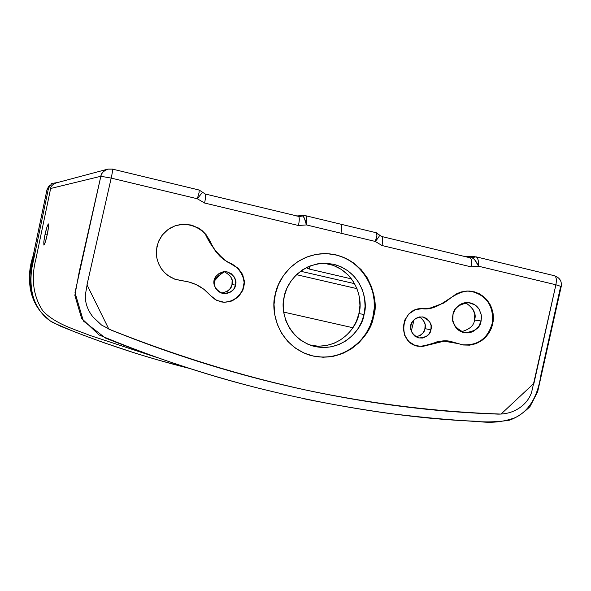 <?xml version="1.0" encoding="UTF-8"?>
<svg xmlns="http://www.w3.org/2000/svg" width="591" height="591" viewBox="0 0 591 591"><rect width="100%" height="100%" fill="white"/><g stroke="black" fill="none" stroke-linecap="round" stroke-linejoin="round"><path stroke-width="0.89" d="M415.495 318.549L415.975 318.667L415.495 318.549M34.396 255.844L33.229 255.593L46.948 189.888M189.925 368.54L157.598 359.889L136.063 353.425L103.824 342.691L82.385 334.831L60.984 326.431L50.434 321.053L41.614 312.89C26.942 294.872 30.075 270.323 35.534 250.444L48.528 188.123L46.955 189.866L33.229 255.593C26.499 275.266 28.819 293.779 40.195 311.132L41.311 312.513M554.181 275.694L554.388 275.724C556.323 276.677 556.825 279.691 555.895 284.773L561.228 286.495L560.652 286.532L540.831 375.344C538.364 392.483 531.243 409.851 515.411 417.564C503.606 421.952 491.417 423.282 478.836 421.546C477.779 420.504 420.57 422.425 302.548 398.482M112.46 169.115C112.815 169.661 112.393 172.653 111.197 178.098L197.32 198.761L199.115 192.489L197.32 198.761L204.575 203.023C205.705 197.682 205.919 194.675 205.217 193.996C205.934 194.638 205.712 197.645 204.575 203.023L197.32 198.761L202.543 192.23L197.32 198.761L111.197 178.098L87.379 283.148L85.363 294.916C85.001 302.673 87.527 310.009 92.95 316.939L101.549 325.065L111.891 330.435L133.588 338.902C191.011 360.732 248.722 377.848 306.744 390.237C364.891 402.619 421.686 410.272 477.107 413.198L498.05 414.128C505.586 414.165 512.257 412.392 518.063 408.817C524.638 404.761 529.137 399.302 531.575 392.446L555.895 284.773L533.961 383.308L501.042 414.077C437.155 411.942 372.389 403.993 306.744 390.237C241.047 375.95 175.076 355.575 108.833 329.121L86.988 284.81L111.197 178.098L100.854 176.273L111.197 178.098C112.379 172.712 112.8 169.713 112.453 169.107L107.798 169.137C103.336 171.131 101.017 173.51 100.854 176.273L50.649 188.485L35.837 259.323C31.197 276.972 32.682 295.869 43.017 311.102C55.805 324.186 73.875 329.039 90.482 335.614L157.937 357.828M476.257 256.878C477.949 257.979 478.74 261.096 478.621 266.238C478.732 260.816 477.883 257.676 476.065 256.826L554.388 275.724C556.345 276.625 556.84 279.639 555.895 284.773L478.621 266.238L555.895 284.773L561.228 286.495L537.647 391.818L529.987 406.63C523.005 413.368 516.15 417.889 509.412 420.186C497.969 422.055 485.189 422.38 471.064 421.169C444.439 419.499 416.507 416.847 387.282 413.19C343.903 407.14 300.243 398.615 256.302 387.637C206.311 374.827 156.061 358.316 105.56 338.111L83.397 321.024L74.998 292.634L100.854 176.273C101.711 172.698 104.075 170.304 107.946 169.1L112.401 169.122L107.798 169.137M416.034 336.914C421.671 335.127 424.648 332.378 424.973 328.685L430.928 329.756L424.973 328.685C426.362 324.88 424.582 320.965 419.617 316.924M430.928 329.756C430.411 334.676 426.414 337.417 418.93 337.978C405.818 332.12 408.706 317.648 422.543 316.909C429.842 320.337 432.634 324.614 430.928 329.756L429.302 333.59L426.37 336.464L422.639 338.022L418.65 337.919L414.993 336.286L412.274 333.258L410.841 329.386L411.004 325.205L412.636 321.364L415.584 318.49L419.315 316.939L423.311 317.057L426.961 318.697L429.664 321.726L431.09 325.597L430.928 329.756M306.485 267.546L307.483 268.107M357.001 288.652L296.423 274.66L357.001 288.652M354.644 283.673L300.501 271.225L354.644 283.673M298.448 225.503C299.534 220.192 299.548 217.178 298.507 216.469L298.492 216.461C299.534 217.222 299.519 220.236 298.448 225.503L204.575 203.023L298.448 225.503L306.426 224.927L298.448 225.503M214.193 281.22L221.3 273.323L224.366 271.727L217.274 276.714L214.201 281.176M307.342 268.225L309.292 269.053L309.98 265.987L309.292 269.053L351.549 278.915L309.292 269.053L306.5 267.531M340.608 224.174L340.763 224.188C341.953 224.92 342.026 227.934 340.963 233.216L375.292 241.453L376.925 235.55L376.201 232.751M472.748 257.358L476.065 256.826L471.729 257.757C473.916 258.4 476.213 261.229 478.621 266.238L470.968 266.829L382.022 245.524L375.292 241.453L306.426 224.927L304.446 218.426L302.777 215.678M275.325 294.185L278.509 284.456L283.503 275.561L290.063 267.819L297.96 261.554L306.869 256.989L316.444 254.315L326.313 253.598L336.094 254.891L345.41 258.112L353.906 263.15L361.271 269.777L367.21 277.77L371.532 286.79L374.044 296.527L374.694 306.581L373.416 316.599L370.298 326.195L365.423 335.001L359.003 342.699L351.246 348.971L342.462 353.61L332.977 356.395L323.151 357.252L313.356 356.107L303.973 353.019L295.367 348.077L287.861 341.495L281.774 333.494L277.327 324.4L274.719 314.552L274.032 304.35L275.325 294.185C277.511 280.223 293.535 254.034 325.301 253.583C367.646 254.913 380.486 301.115 373.416 316.599C372.345 332.438 347.109 365.681 309.448 355.073C276.034 343.859 270.53 308.413 275.325 294.185M458.424 343.644L444.018 341.177L422.462 346.496L415.155 345.513L408.869 341.576L404.628 335.319L403.143 327.783L404.672 320.204L408.95 313.843L415.274 309.743L422.595 308.561L429.997 308.118L443.93 302.998L456.03 294.059L460.943 292.006L467.097 291.008L474.418 291.851L479.242 293.72L483.652 296.645L486.733 299.607L489.791 303.914L491.616 307.845L493.049 313.141L493.411 318.527L492.702 324.008L491.424 328.227L488.979 333.021L485.588 337.298L481.502 340.793L475.918 343.696L469.705 345.151L463.507 345.011L458.424 343.644L462.554 344.819C478.806 345.957 489.001 338.229 493.13 321.637C493.655 304.542 485.935 294.362 469.971 291.082C451.93 290.358 440.539 312.07 421.25 308.576C400.521 308.591 397.115 342.233 417.431 346.163C429.162 347.434 440.088 337.889 452.026 341.827L458.424 343.644M210.499 295.544L203.947 289.309L196.175 284.603L188.728 281.944L175.328 279.388L168.243 275.746L163.899 271.963L161.092 268.403L158.41 263.283L156.77 257.72L156.445 249.742L158.373 241.845L162.362 234.959L168.199 229.367L175.224 225.755L183.107 224.225L190.945 225.001L198.384 227.986L202.078 230.556L206.096 234.634L213.868 248.582L218.751 254.869L224.698 260.099L238.158 268.225L242.724 274.63L244.408 282.35L242.945 290.129L238.572 296.704L231.99 300.989L224.277 302.289L216.698 300.368L210.499 295.544L215.338 299.637L221.219 301.912C233.482 303.951 244.896 293.624 244.349 281.05C242.258 271.712 236.629 265.344 227.454 261.946C219.771 256.849 214.023 250.037 210.211 241.505C204.028 229.611 194.276 223.923 180.949 224.425L175.342 225.718L170.119 228.141L165.487 231.591L161.639 235.927L158.765 240.965L156.962 246.499L156.32 252.283L156.866 258.082L158.558 263.652L161.35 268.742L165.111 273.153L169.669 276.691L174.855 279.218L184.362 281.087C194.838 282.742 203.555 287.558 210.499 295.544M305.436 215.685L298.618 216.505M471.98 257.794L470.118 257.809L472.202 257.61M299.718 216.52L301.683 216.018M49.762 185.308L48.802 186.387M470.658 257.868L469.956 257.765C471.611 258.644 471.95 261.665 470.968 266.829L478.621 266.238L474.942 260.158M462.265 344.782L463.566 344.996M472.386 344.523L479.257 341.827L485.122 337.21L489.592 331.086L492.229 323.934L492.916 316.296L491.513 308.834L488.196 302.06L483.187 296.601M422.04 346.4L429.177 344.346M436.719 341.901L443.582 341.088L452.056 341.827M461.364 331.736C469.66 329.379 474.041 325.471 474.521 320.026L481.081 320.979L478.791 326.409L474.654 330.472C471.278 332.726 467.651 333.413 463.78 332.534C459.909 331.64 456.917 329.431 454.811 325.914L452.787 320.411L453.024 314.486L455.329 309.034L459.488 304.963C462.879 302.718 466.513 302.045 470.384 302.947C474.248 303.863 477.225 306.072 479.316 309.588L481.318 315.077L481.081 320.979L474.521 320.026L474.758 314.198L472.778 308.783M47.154 234.974L45.049 234.487L47.154 234.974M43.904 245.11L43.889 245.11C43.712 242.155 44.096 238.616 45.049 234.487C46.224 228.998 47.332 225.481 48.373 223.93L48.403 223.93C48.602 226.759 48.218 230.298 47.243 234.546C46.046 240.116 44.931 243.632 43.904 245.11L43.793 241.955L45.049 234.487L46.94 227.04L48.373 223.93L48.514 227.01L47.243 234.546L45.33 242.066L43.904 245.11M256.302 387.637C203.725 374.369 151.303 356.801 99.037 334.942L81.617 318.394L74.85 295.374L79.29 271.417L100.854 176.273L50.649 188.485C50.737 186.32 52.555 184.466 56.086 182.937L107.946 169.1M310.423 345.225L318.49 346.208L326.387 345.528L334.011 343.305L341.066 339.589M352.472 328.374L356.403 321.297L358.907 313.592L359.934 305.54L359.409 297.458M353.906 282.395L348.343 275.147L341.31 269.356L333.235 265.344L324.001 263.231M420.467 335.296L423.37 332.467L424.973 328.685L425.136 324.57L423.725 320.75M352.901 327.739L283.68 312.092L352.901 327.739M235.491 285.106C234.989 290.063 230.852 292.877 223.08 293.542C209.074 287.647 211.726 273.101 225.858 271.727L227.365 271.963C234.509 275.798 237.213 280.178 235.491 285.106L231.968 284.596L235.491 285.106L233.792 289.043L230.689 291.984L226.752 293.564L222.519 293.431L218.633 291.725L215.745 288.585L214.208 284.581L214.363 280.282L216.07 276.329L219.18 273.389L223.132 271.816L227.365 271.963L231.236 273.677L234.117 276.817L235.646 280.814L235.491 285.106M221.263 293.07C228.023 291.695 231.591 288.873 231.968 284.596C233.644 279.883 231.088 275.591 224.299 271.712M307.874 354.563L309.13 354.969C346.762 365.57 371.975 332.364 373.039 316.532C380.109 301.063 367.277 254.898 324.969 253.583L324.311 253.576M474.521 320.026C476.664 314.028 473.672 308.251 465.538 302.695M481.081 320.979C480.387 327.769 474.891 331.677 464.585 332.689C454.893 328.131 450.992 322.287 452.891 315.151C453.253 308.517 458.52 304.358 468.693 302.666L474.765 304.823L479.05 309.159L481.089 314.109L481.458 317.153L481.081 320.979M227.232 291.378L230.291 288.482L231.968 284.596L232.123 280.356L230.608 276.418M305.628 215.715C306.707 216.579 306.973 219.653 306.426 224.927L340.963 233.216C342.026 227.934 341.953 224.92 340.763 224.188L376.297 232.758C377.413 233.689 377.073 236.585 375.292 241.453C378.536 237.693 379.887 235.521 379.341 234.937L379.023 236.599L375.292 241.446L382.022 245.524L470.968 266.829C471.958 261.636 471.625 258.614 469.978 257.772M424.848 329.165L425.151 324.88M382.022 245.524C383.049 240.308 382.894 237.294 381.55 236.466L469.963 257.765M199.115 192.489L199.041 190.014M310.63 345.27C339.891 350.988 357.725 325.833 358.907 313.592L364.049 314.478C363.059 327.207 343.371 353.721 313.06 346.067C286.509 337.66 280.496 309.965 283.976 297.694C285.409 285.911 298.64 263.453 325.996 263.261L333.642 264.288C362.822 271.934 368.259 302.762 364.049 314.478L358.907 313.592C363.066 302.023 357.695 271.601 328.877 264.051M451.398 341.709C439.549 337.867 428.726 347.309 417.083 346.082M417.431 346.163L416.965 346.06M469.919 291.082C485.706 294.569 493.278 304.793 492.628 321.755C488.439 338.2 478.274 345.861 462.147 344.738M462.554 344.819L461.445 344.597M302.695 215.781C303.959 216.668 305.207 219.719 306.426 224.927C306.995 219.483 306.699 216.402 305.547 215.693L340.748 224.181M184.724 281.139L182.043 280.799M180.233 224.514L180.75 224.447C190.287 223.9 198.428 227.025 205.18 233.814C210.337 245.154 217.687 254.522 227.21 261.931C236.37 265.329 242 271.69 244.09 281.02C244.637 293.579 233.231 303.9 220.982 301.861L220.406 301.735M57.416 182.553L51.779 183.469L48.528 188.123L31.648 269.186C29.158 283.953 31.412 297.007 38.408 308.347C42.168 314.405 46.925 319.11 52.68 322.457L71.637 330.65C111.263 346.156 150.661 358.774 189.829 368.511M308.65 354.822L309.374 355.051M313.038 356.004L322.427 357.141L330.509 356.646L338.998 354.659L347.065 351.172L354.511 346.252L360.953 340.172L366.257 333.073L370.084 325.744L372.722 317.892L374.229 308.31L374.118 300.043L372.611 291.385L369.634 283.015L365.223 275.221L359.631 268.395L352.908 262.67M326.845 253.628L325.419 253.576M333.642 264.288L341.221 266.888L348.143 270.981L354.142 276.366L358.981 282.867L362.505 290.211L364.558 298.13L365.083 306.323L364.049 314.478L361.507 322.287L357.533 329.46L352.295 335.718L345.979 340.822L338.828 344.59L331.108 346.843L323.114 347.538L315.151 346.585L307.527 344.073L300.531 340.047L294.444 334.683L289.501 328.175L285.896 320.787L283.783 312.794L283.229 304.505L284.278 296.254L286.864 288.349L290.912 281.124L296.239 274.83L302.651 269.74L309.883 266.016L317.663 263.83L325.685 263.239L333.642 264.288M238.313 296.66L242.687 290.092L244.149 282.321L242.465 274.601L237.9 268.203L231.244 264.081M224.454 260.084L220.103 256.457L215.597 251.397L205.875 234.642L204.346 232.898L199.13 228.591L192.947 225.666M184.074 224.218L181.422 224.358M179.346 280.444L185.042 281.183M39.819 310.659L34.537 302.045L31.183 292.7M30.244 288.209L29.934 286.029M31.803 262.249L46.948 189.874L48.528 188.123M48.447 186.793L46.955 189.866L48.632 186.571M307.505 268.048L307.756 266.933M299.423 216.55L205.217 193.996L202.565 192.26M202.543 192.23L199.101 190.014L112.453 169.107M554.388 275.724C559.677 277.615 561.967 281.176 561.251 286.406M303.737 215.538L296.438 215.966M463.322 256.162L475.157 256.701M225.858 271.727L225.393 271.683M468.057 302.592L468.693 302.666M376.364 232.773L379.348 234.945M379.444 235.041L381.55 236.466M313.06 346.067L312.033 345.765M325.996 263.261L325.515 263.239M414.069 319.709L411.306 331.152M305.547 215.693L303.892 215.53M40.099 311.014C33.923 303.035 30.451 293.786 29.676 283.259M29.661 275.953L33.229 255.585"/></g></svg>
